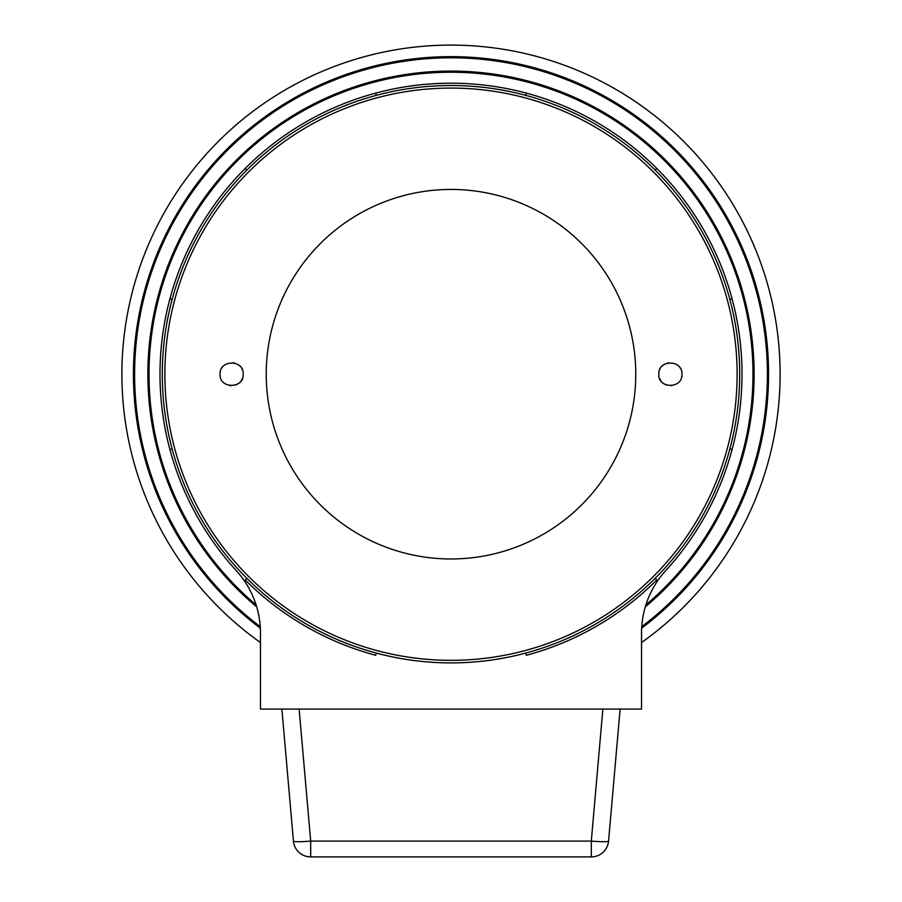 <?xml version="1.0" encoding="UTF-8"?>
<svg xmlns="http://www.w3.org/2000/svg" width="902" height="902" viewBox="0 0 902 902"><rect width="100%" height="100%" fill="white"/><g stroke="black" fill="none" stroke-linecap="round" stroke-linejoin="round"><path stroke-width="1.35" d="M260.464 642.551A329.106 329.106 0 0 1 451 45.1A329.106 329.106 0 0 1 641.536 642.551M260.34 628.164A317.56 317.56 0 0 1 451 56.646A317.56 317.56 0 0 1 641.66 628.164M256.72 606.888A303.128 303.128 0 0 1 451 71.078A303.128 303.128 0 0 1 645.28 606.888M172.147 448.925L169.914 449.523A290.996 290.996 0 0 0 236.256 570.594A92.376 92.376 0 0 1 260.464 632.933L260.464 709.085L641.536 709.085L641.536 632.933A92.376 92.376 0 0 1 665.744 570.594A290.996 290.996 0 0 0 375.683 93.12A290.996 290.996 0 0 0 236.256 570.594A92.376 92.376 0 0 1 260.464 632.933M525.719 653.059L526.317 655.292A290.996 290.996 0 0 0 656.769 579.975L655.134 578.34M246.866 578.34L245.231 579.975A290.996 290.996 0 0 0 375.683 655.292L376.281 653.059M172.147 299.487L169.914 298.889M245.231 168.437L246.866 170.072M376.281 95.353L375.683 93.12A290.996 290.996 0 0 1 451 83.209M526.317 93.12L525.719 95.353M655.134 170.072L656.769 168.437M732.086 298.889L729.853 299.487M729.853 448.925L732.086 449.523M739.696 374.206A288.696 288.696 0 0 0 451 85.521A288.696 288.696 0 0 0 162.304 374.206A288.696 288.696 0 0 0 451 662.902A288.696 288.696 0 0 0 739.696 374.206A288.696 288.696 0 0 0 451 85.521A288.696 288.696 0 0 0 162.304 374.206M635.763 374.206A184.763 184.763 0 0 0 451 189.443A184.763 184.763 0 0 0 266.237 374.206A184.763 184.763 0 0 0 451 558.969A184.763 184.763 0 0 0 635.763 374.206M658.855 374.206C657.671 359.661 682.622 359.086 681.957 374.206C682.679 389.348 657.614 388.694 658.855 374.206M243.145 374.206C244.329 359.661 219.378 359.086 220.043 374.206C219.321 389.348 244.386 388.694 243.145 374.206M242.176 369.594A11.546 11.546 0 0 0 241.849 368.907M239.492 365.784A11.546 11.546 0 0 0 237.621 364.363M234.407 363.01A11.546 11.546 0 0 0 233.111 362.762M222.264 367.407A11.546 11.546 0 0 0 221.881 367.971M220.438 371.252A11.546 11.546 0 0 0 220.302 371.816M220.302 376.608A11.546 11.546 0 0 0 220.449 377.216M229.987 385.639A11.546 11.546 0 0 0 230.619 385.718M235.49 385.075A11.546 11.546 0 0 0 236.268 384.771M237.654 384.038A11.546 11.546 0 0 0 239.526 382.606M241.048 380.836A11.546 11.546 0 0 0 242.198 378.795M681.698 376.608A11.546 11.546 0 0 1 681.551 377.216M672.013 385.639A11.546 11.546 0 0 1 671.381 385.718M666.51 385.075A11.546 11.546 0 0 1 665.732 384.771M664.346 384.038A11.546 11.546 0 0 1 662.474 382.606M660.952 380.836A11.546 11.546 0 0 1 659.802 378.795M659.824 369.594A11.546 11.546 0 0 1 660.151 368.907M662.508 365.784A11.546 11.546 0 0 1 664.379 364.363M667.593 363.01A11.546 11.546 0 0 1 668.889 362.762M679.736 367.407A11.546 11.546 0 0 1 680.119 367.971M681.562 371.252A11.546 11.546 0 0 1 681.698 371.816M591.306 856.9L591.306 841.092A17.318 1.5 5 0 0 608.568 841.092L620.114 709.085L608.568 841.092A17.318 17.318 0 0 1 591.306 856.9L310.694 856.9A17.318 17.318 0 0 1 293.432 841.092L281.886 709.085L293.432 841.092A17.318 1.5 -5 0 0 310.694 841.092L310.694 856.9M260.25 626.653A316.41 316.41 0 0 1 451 57.807A316.41 316.41 0 0 1 641.75 626.653M256.089 604.859A301.967 301.967 0 0 1 451 72.239A301.967 301.967 0 0 1 645.911 604.859M737.126 374.206A286.126 286.126 0 0 0 451 88.08A286.126 286.126 0 0 0 164.874 374.206A286.126 286.126 0 0 0 451 660.332A286.126 286.126 0 0 0 737.126 374.206M602.863 709.085L591.306 841.092L310.694 841.092L299.137 709.085"/></g></svg>
